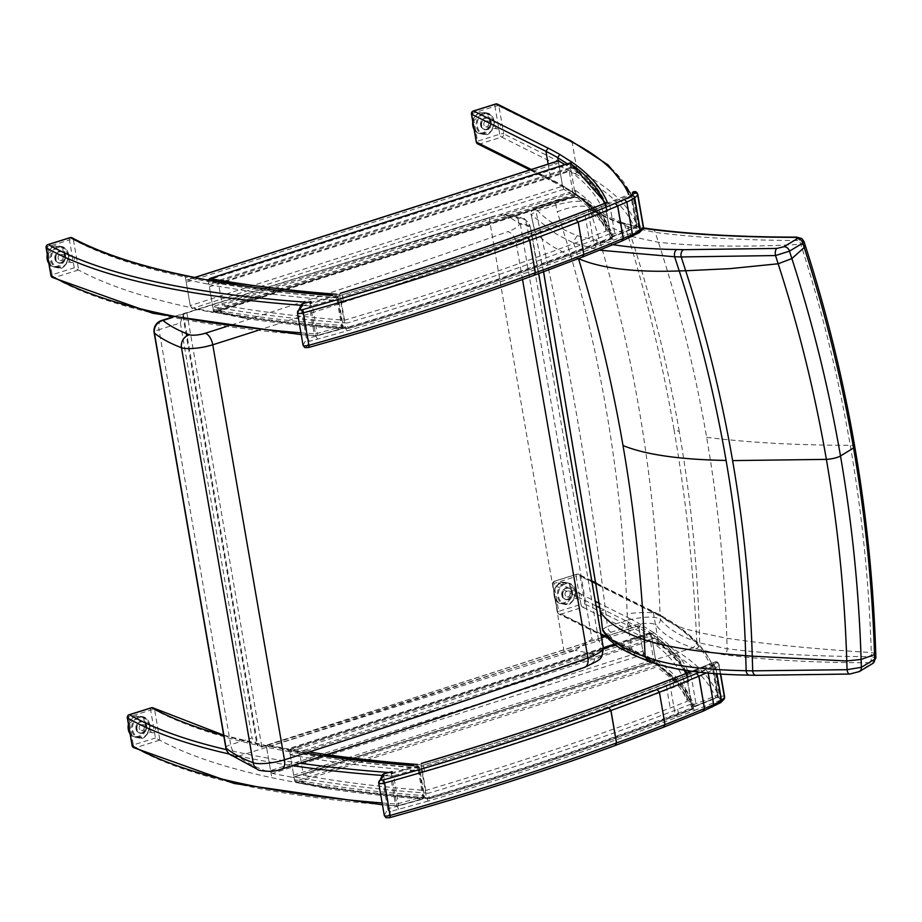 <?xml version="1.0" encoding="UTF-8"?>
<svg xmlns="http://www.w3.org/2000/svg" width="922" height="922" viewBox="0 0 922 922"><rect width="100%" height="100%" fill="white"/><g stroke="black" fill="none" stroke-linecap="round" stroke-linejoin="round"><path stroke-width="0.69" stroke-dasharray="4.61 3.46" d="M347.041 330.871L345.347 327.944A1296.401 293.83 -9.8 0 0 593.929 244.18A1817.884 412.03 -9.8 0 0 611.102 237.484L613.43 240.216A1820.593 412.641 170.2 0 1 596.223 246.923A1299.098 294.441 170.2 0 1 347.041 330.871L317.491 339.135A348.343 78.958 170.2 0 1 309.573 341.209A2.708 2.593 28 0 1 306.484 338.962A2.708 0.611 170.2 0 1 308.109 338.213A2.708 0.91 -104.6 0 0 309.573 341.209L306.219 347.525L308.144 347.525A1090.184 247.096 -9.8 0 0 534.011 275.205L534.011 275.205A900.252 204.039 -9.8 0 0 582.381 256.938L582.381 256.938A972.917 220.508 -9.8 0 0 621.751 240.919L622.35 240.815L621.751 240.919A228.771 51.851 -9.8 0 0 630.844 236.989A53.718 12.17 -9.8 0 0 638.128 233.047A8.114 1.832 -9.8 0 0 638.266 232.943A51.736 11.721 -9.8 0 0 641.078 230.154A8.114 1.832 -9.8 0 0 641.009 229.44A11.433 2.593 -9.8 0 0 640.802 229.29A2.708 1.867 67.4 0 1 638.393 226.605A2.708 0.611 170.2 0 1 640.963 225.994A2.708 0.611 170.2 0 1 642.911 226.109A2.708 2.547 -58.1 0 1 640.802 229.29L639.58 229.809L637.206 227.1L638.393 226.605L632.792 194.173A2.708 1.867 67.4 0 1 633.714 191.788M302.67 303.684A2.708 0.91 -104.6 0 0 302.508 305.781A2.708 0.611 -9.8 0 0 300.883 306.542A2.708 2.593 28 0 1 301.137 304.928M636.457 192.179A2.708 2.547 -58.1 0 1 637.309 193.678A2.708 0.611 -9.8 0 0 635.362 193.574A2.708 0.611 -9.8 0 0 632.792 194.173L631.605 194.669L637.206 227.1L611.102 237.484L605.5 205.064L606.93 202.598M632.515 192.283L631.605 194.669L605.5 205.064A1817.884 412.03 170.2 0 1 588.328 211.76L589.723 209.306M317.491 339.135L315.912 336.161L310.311 303.73A345.635 78.335 170.2 0 1 302.508 305.781L308.109 338.213A345.635 78.335 -9.8 0 0 315.912 336.161L345.347 327.944L339.745 295.513L310.311 303.73L310.991 301.517M339.999 293.415L339.745 295.513A1296.401 293.83 170.2 0 0 588.328 211.76L593.929 244.18L596.223 246.923M558.571 160.843L558.571 162.825L186.232 282.27L187.235 279.954L207.462 283.964L209.352 286.834L571.121 170.789L569.888 167.7L564.932 164.554M571.121 170.789L575.155 194.139L213.385 310.184L212.752 312.477L192.156 308.49L190.266 305.608L562.604 186.175L563.838 189.264L574.821 196.236L575.155 194.139M558.571 162.825L562.604 186.175M186.232 282.27L190.266 305.608M213.385 310.184L209.352 286.834M206.735 279.7L208.453 281.648A1151.636 261.018 170.2 0 0 336.807 297.529A1151.636 261.018 170.2 0 0 337.579 297.587A2.708 0.611 -9.8 0 1 338.328 297.875A2.708 0.611 -9.8 0 1 336.853 298.705L341.67 326.584L317.237 333.407L312.42 305.528A2.708 0.611 170.2 0 1 309.343 305.908L314.16 333.787A2.708 0.611 -9.8 0 0 317.237 333.407A2.708 1.072 74.4 0 1 316.776 335.654L316.776 335.654A2.708 1.072 74.4 0 1 316.5 335.643L340.933 328.82A2.708 1.072 -105.6 0 0 341.209 328.831A2.708 1.072 -105.6 0 0 341.67 326.584A2.708 0.611 -9.8 0 0 343.145 325.766A2.708 0.611 -9.8 0 0 342.396 325.478L337.579 297.587A2.708 1.959 94.3 0 0 335.873 295.639L335.873 295.639A2.708 1.959 94.3 0 0 335.216 295.743L310.783 302.566A2.708 1.072 74.4 0 1 312.42 305.528L336.853 298.705A2.708 1.072 -105.6 0 0 335.216 295.743A1154.332 261.629 -9.8 0 1 334.456 295.685A1154.332 261.629 -9.8 0 1 332.185 295.513M307.591 302.335A1092.005 247.499 170.2 0 0 310.783 302.566A2.708 1.936 94.1 0 0 309.343 305.908A1094.702 248.122 -9.8 0 1 300.941 305.286M245.909 318.493A1154.332 261.629 170.2 0 0 340.16 328.762A1154.332 261.629 170.2 0 0 340.933 328.82A2.708 1.959 94.3 0 0 342.396 325.478A1151.636 261.018 -9.8 0 1 341.624 325.42A1151.636 261.018 -9.8 0 1 213.27 309.538L245.909 318.493L190.6 307.556A1151.636 261.018 -9.8 0 1 78.67 270.1A2.708 0.611 -9.8 0 0 78.382 269.996L74.244 267.829L69.427 239.939A2.708 0.611 170.2 0 1 73.403 239.616L78.67 270.1M300.918 332.796A1094.702 248.122 170.2 0 0 314.16 333.787A2.708 1.936 94.1 0 0 315.854 335.746A2.708 1.936 94.1 0 0 316.5 335.643A1092.005 247.499 -9.8 0 1 54.029 277.649A2.708 1.337 72.6 0 1 52.139 274.768A2.708 0.611 -9.8 0 0 50.987 275.344M46.181 247.43A2.708 0.611 170.2 0 1 47.322 246.889A2.708 1.337 72.6 0 1 47.564 244.883M69.761 237.841A2.708 1.337 -107.4 0 0 69.427 239.939L47.322 246.889L52.139 274.768L74.244 267.829M78.382 269.996L54.029 277.649A2.708 2.536 -60.3 0 1 52.243 277.407M72.158 237.841A2.708 2.524 -61.7 0 1 73.403 239.616A1151.636 261.018 170.2 0 0 185.334 277.084L190.6 307.556M183.628 275.136L185.334 277.084L208.453 281.648L213.27 309.538M631.121 197.285A2.708 1.798 -111.7 0 0 628.781 194.565L607.621 202.99A2.708 1.798 68.3 0 1 609.949 205.71L631.121 197.285L635.938 225.175A2.708 0.611 -9.8 0 0 636.71 224.588A2.708 0.611 -9.8 0 0 636.71 224.553L631.893 196.674A2.708 0.611 170.2 0 1 631.893 196.697A2.708 0.611 170.2 0 1 631.121 197.285M607.333 202.298A1154.332 261.629 -9.8 0 1 607.621 202.99A2.708 2.628 158.3 0 0 605.408 206.079A2.708 0.611 -9.8 0 0 607.16 206.321A2.708 0.611 -9.8 0 0 609.949 205.71L614.767 233.6A2.708 1.798 68.3 0 1 613.879 235.986A2.708 1.798 68.3 0 1 613.326 236.067L634.497 227.642A2.708 1.798 -111.7 0 0 635.051 227.561A2.708 1.798 -111.7 0 0 635.938 225.175L614.767 233.6A2.708 0.611 -9.8 0 1 611.966 234.2A2.708 0.611 -9.8 0 1 610.226 233.958A2.708 2.628 158.3 0 0 613.326 236.067A1154.332 261.629 170.2 0 0 578.059 195.499L576.066 195.118L575.04 193.493L562.489 185.529A1151.636 261.018 -9.8 0 0 550.768 179.202L531.303 169.487M570.891 140.766A2.708 2.512 -63.5 0 1 572.193 142.564A1151.636 261.018 -9.8 0 1 631.893 196.674A2.708 2.628 157.4 0 0 628.781 194.565A1148.927 260.407 170.2 0 0 628.493 193.885M574.948 173.659A1148.927 260.407 -9.8 0 1 634.497 227.642A2.708 2.628 157.4 0 0 636.71 224.553A1151.636 261.018 170.2 0 0 577.011 170.455A2.708 2.512 -63.5 0 1 574.948 173.659L501.649 137.09L479.382 144.086A2.708 1.337 72.6 0 1 477.492 141.204A2.708 0.611 -9.8 0 0 476.351 141.746M495.264 104.232A2.708 1.337 -107.4 0 0 494.941 106.33A2.708 0.611 170.2 0 1 498.894 105.995L503.712 133.874A2.708 0.611 -9.8 0 0 499.747 134.209A2.708 1.337 -107.4 0 0 501.649 137.09A2.708 2.512 -63.5 0 0 503.712 133.874L577.011 170.455L572.193 142.564L498.894 105.995A2.708 2.512 -63.5 0 0 497.592 104.198M471.568 113.844A2.708 0.611 170.2 0 1 472.675 113.314A2.708 1.337 72.6 0 1 472.905 111.332M548.152 164.081L550.768 179.202L552.071 181L553.73 181.185L479.382 144.086A2.708 2.512 -63.5 0 1 477.723 143.901M570.856 163.332L570.222 165.603L575.04 193.493A1151.636 261.018 -9.8 0 1 610.226 233.958L605.408 206.079A1151.636 261.018 170.2 0 0 570.222 165.603L567.353 163.782M553.73 181.185A1154.332 261.629 170.2 0 1 565.497 187.523L563.607 187.212L562.489 185.529L558.236 160.854M495.402 126.752A3.043 2.512 100.3 0 0 500.358 126.406A3.043 2.512 100.3 0 0 498.433 122.972A3.043 2.512 100.3 0 0 495.402 126.752M483.854 124.654A3.043 2.512 -79.7 0 1 486.874 120.863A3.043 2.512 -79.7 0 1 485.79 126.844A3.043 2.512 -79.7 0 1 483.854 124.654M480.616 125.311A6.085 5.036 -79.7 0 1 486.678 117.739A6.085 5.036 -79.7 0 1 490.539 124.62A6.085 5.036 -79.7 0 1 484.499 129.702A6.085 5.036 -79.7 0 1 480.616 125.311M69.357 260.35A3.043 2.547 101.2 0 0 74.382 260.05A3.043 2.547 101.2 0 0 72.469 256.57A3.043 2.547 101.2 0 0 69.357 260.35M58.155 258.137A3.043 2.547 -78.8 0 1 61.267 254.357A3.043 2.547 -78.8 0 1 60.091 260.327A3.043 2.547 -78.8 0 1 58.155 258.137M54.917 258.782A6.085 5.094 -78.8 0 1 61.129 251.233A6.085 5.094 -78.8 0 1 64.955 258.183A6.085 5.094 -78.8 0 1 58.778 263.162A6.085 5.094 -78.8 0 1 54.917 258.782M428.257 801.034L398.696 809.286A348.343 78.958 170.2 0 1 390.778 811.372A2.708 2.593 28 0 1 387.689 809.124A2.708 0.611 170.2 0 1 389.315 808.364A2.708 0.91 -104.6 0 0 390.778 811.372L387.436 817.676L389.349 817.676A1090.184 247.096 -9.8 0 0 615.228 745.356L615.228 745.356A900.252 204.039 -9.8 0 0 663.586 727.089L663.586 727.089A972.917 220.508 -9.8 0 0 702.956 711.069L703.555 710.966L702.956 711.069A228.771 51.851 -9.8 0 0 712.049 707.151A53.718 12.17 -9.8 0 0 719.333 703.198A8.114 1.832 -9.8 0 0 719.471 703.094A51.736 11.721 -9.8 0 0 722.283 700.305A8.114 1.832 -9.8 0 0 722.214 699.602A11.433 2.593 -9.8 0 0 722.018 699.452A2.708 1.867 67.4 0 1 719.609 696.755A2.708 0.611 170.2 0 1 722.168 696.156A2.708 0.611 170.2 0 1 724.127 696.26A2.708 2.547 -58.1 0 1 722.018 699.452L720.797 699.959L718.422 697.251L719.609 696.755L714.008 664.336A2.708 1.867 67.4 0 1 714.93 661.938A2.708 1.867 67.4 0 1 715.518 661.835A2.708 2.547 -58.1 0 1 717.397 662.134L717.397 662.134A2.708 2.547 -58.1 0 1 718.526 663.84A2.708 0.611 -9.8 0 0 716.567 663.725A2.708 0.611 -9.8 0 0 714.008 664.336L712.821 664.831L718.422 697.251L692.307 707.635L694.635 710.366A1820.593 412.641 170.2 0 1 677.428 717.074A1299.098 294.441 170.2 0 1 428.257 801.034L426.552 798.095L420.951 765.675L391.516 773.892A345.635 78.335 170.2 0 1 383.713 775.944A2.708 0.611 -9.8 0 0 382.088 776.693A2.708 2.593 28 0 1 382.342 775.079M398.696 809.286L397.117 806.312L426.552 798.095A1296.401 293.83 -9.8 0 0 675.146 714.343A1817.884 412.03 -9.8 0 0 692.307 707.635L686.706 675.215L688.146 672.749M691.846 671.285L713.732 662.434L712.821 664.831L686.706 675.215A1817.884 412.03 170.2 0 1 669.545 681.911L670.939 679.468M383.886 773.835A2.708 0.91 -104.6 0 0 383.713 775.944L389.315 808.364A345.635 78.335 -9.8 0 0 397.117 806.312L391.516 773.892L392.196 771.668M421.216 763.577L420.951 765.675A1296.401 293.83 170.2 0 0 669.545 681.911L675.146 714.343L677.428 717.074M223.723 735.514A1154.332 261.629 -9.8 0 0 263.842 745.345L264.821 745.287L266.55 747.235L267.541 744.93L287.768 748.929L289.669 751.81L294.487 779.689L327.126 788.656L271.817 777.719A1151.636 261.018 -9.8 0 1 159.886 740.251A2.708 0.611 -9.8 0 0 159.587 740.159L155.461 737.98L150.643 710.101A2.708 0.611 170.2 0 1 154.619 709.767L159.886 740.251M687.8 670.709A1154.332 261.629 -9.8 0 0 653.548 632.573L651.439 635.754L650.206 632.665L639.223 625.704L638.888 627.801L642.922 651.139L644.155 654.228L655.323 661.235L655.473 659.103L293.703 775.148L293.069 777.442L272.474 773.466L270.584 770.585L642.922 651.139M293.703 775.148L289.669 751.81L651.439 635.754L655.473 659.103M653.548 632.573L640.986 624.609L638.888 627.801L266.55 747.235L270.584 770.585M263.842 745.345L287.929 749.851L289.669 751.81A1151.636 261.018 170.2 0 0 418.023 767.692A1151.636 261.018 170.2 0 0 418.784 767.749A2.708 0.611 -9.8 0 1 419.545 768.038A2.708 0.611 -9.8 0 1 418.058 768.856L422.875 796.746L398.442 803.569L393.625 775.679A2.708 0.611 170.2 0 1 390.559 776.059L395.365 803.949A2.708 0.611 -9.8 0 0 398.442 803.569A2.708 1.072 74.4 0 1 397.993 805.805L397.993 805.805A2.708 1.072 74.4 0 1 397.705 805.793L422.138 798.971A2.708 1.072 -105.6 0 0 422.426 798.982A2.708 1.072 -105.6 0 0 422.875 796.746A2.708 0.611 -9.8 0 0 424.362 795.917A2.708 0.611 -9.8 0 0 423.601 795.628L418.784 767.749A2.708 1.959 94.3 0 0 417.078 765.802L417.078 765.802A2.708 1.959 94.3 0 0 416.433 765.905L392 772.717A2.708 1.072 74.4 0 1 393.625 775.679L418.058 768.856A2.708 1.072 -105.6 0 0 416.433 765.905A1154.332 261.629 -9.8 0 1 415.661 765.836A1154.332 261.629 -9.8 0 1 413.39 765.663M388.796 772.486A1092.005 247.499 170.2 0 0 392 772.717A2.708 1.936 94.1 0 0 390.559 776.059A1094.702 248.122 -9.8 0 1 382.157 775.448M327.126 788.656A1154.332 261.629 170.2 0 0 421.377 798.913A1154.332 261.629 170.2 0 0 422.138 798.971A2.708 1.959 94.3 0 0 423.601 795.628A1151.636 261.018 -9.8 0 1 422.841 795.571A1151.636 261.018 -9.8 0 1 294.487 779.689M382.123 802.958A1094.702 248.122 170.2 0 0 395.365 803.949A2.708 1.936 94.1 0 0 397.071 805.897A2.708 1.936 94.1 0 0 397.705 805.793A1092.005 247.499 -9.8 0 1 135.234 747.8A2.708 1.337 72.6 0 1 133.344 744.93A2.708 0.611 -9.8 0 0 132.192 745.495M127.397 717.593A2.708 0.611 170.2 0 1 128.527 717.039A2.708 1.337 72.6 0 1 128.78 715.034M150.978 707.992A2.708 1.337 -107.4 0 0 150.643 710.101L128.527 717.039L133.344 744.93L155.461 737.98M159.587 740.159L135.234 747.8A2.708 2.536 -60.3 0 1 133.448 747.558M153.363 708.004A2.708 2.524 -61.7 0 1 154.619 709.767A1151.636 261.018 170.2 0 0 266.55 747.235L271.817 777.719M223.654 735.157L264.856 745.287L323.622 755.694M712.337 667.447A2.708 1.798 -111.7 0 0 709.998 664.727L688.826 673.152A2.708 1.798 68.3 0 1 691.166 675.872L712.337 667.447L717.155 695.326A2.708 0.611 -9.8 0 0 717.927 694.739A2.708 0.611 -9.8 0 0 717.915 694.715L713.098 666.825A2.708 0.611 170.2 0 1 713.109 666.86A2.708 0.611 170.2 0 1 712.337 667.447M688.55 672.461A1154.332 261.629 -9.8 0 1 688.826 673.152A2.708 2.628 158.3 0 0 686.613 676.229A2.708 0.611 -9.8 0 0 688.365 676.471A2.708 0.611 -9.8 0 0 691.166 675.872L695.983 703.751A2.708 1.798 68.3 0 1 695.084 706.137A2.708 1.798 68.3 0 1 694.543 706.217L715.703 697.793A2.708 1.798 -111.7 0 0 716.256 697.712A2.708 1.798 -111.7 0 0 717.155 695.326L695.983 703.751A2.708 0.611 -9.8 0 1 693.183 704.362A2.708 0.611 -9.8 0 1 691.431 704.108A2.708 2.628 158.3 0 0 694.543 706.217A1154.332 261.629 170.2 0 0 659.265 665.649L657.363 665.338L656.257 663.644L643.706 655.68A1151.636 261.018 -9.8 0 0 631.973 649.353L605.835 636.307M591.901 581.528L577.149 574.176A2.708 2.512 -63.5 0 1 580.111 576.146L653.41 612.715A1151.636 261.018 -9.8 0 1 713.098 666.825A2.708 2.628 157.4 0 0 709.998 664.727A1148.927 260.407 170.2 0 0 650.448 610.744A2.708 2.512 -63.5 0 1 653.41 612.715L658.227 640.606A1151.636 261.018 170.2 0 1 717.915 694.715A2.708 2.628 157.4 0 1 715.703 697.793A1148.927 260.407 -9.8 0 0 656.153 643.821L582.854 607.241L560.588 614.236A2.708 1.337 72.6 0 1 558.697 611.355A2.708 0.611 -9.8 0 0 557.476 612.104A2.708 0.611 -9.8 0 0 557.626 612.266L552.808 584.375A2.708 0.611 170.2 0 1 552.658 584.214A2.708 0.611 170.2 0 1 553.88 583.476A2.708 1.337 72.6 0 1 554.514 581.183A2.708 1.337 72.6 0 1 554.883 581.16L577.149 574.176A2.708 1.337 -107.4 0 0 576.78 574.187A2.708 1.337 -107.4 0 0 576.146 576.481A2.708 0.611 170.2 0 1 580.111 576.146L584.917 604.037A2.708 0.611 -9.8 0 0 580.964 604.371A2.708 1.337 -107.4 0 0 582.854 607.241A2.708 2.512 -63.5 0 0 584.917 604.037L658.227 640.606A2.708 2.512 -63.5 0 1 656.153 643.821M591.774 580.825L578.797 574.348A2.708 2.708 0 0 0 576.78 574.187L554.514 581.183A2.708 2.708 0 0 0 552.658 584.214L557.476 612.104A2.708 2.708 0 0 0 558.939 614.064L558.939 614.064A2.708 2.512 -63.5 0 1 557.626 612.266L600.937 633.863M596.119 605.985L552.808 584.375A2.708 2.512 -63.5 0 1 554.883 581.16L595.312 601.34M599.934 607.886L627.156 621.474L631.973 649.353L633.276 651.151L634.935 651.335L560.588 614.236A2.708 2.512 -63.5 0 1 558.939 614.064L601.156 635.131M634.935 651.335A1154.332 261.629 170.2 0 1 646.702 657.674L644.893 657.421L643.706 655.68L638.888 627.801L651.439 635.754L656.257 663.644A1151.636 261.018 -9.8 0 1 691.431 704.108L686.613 676.229A1151.636 261.018 170.2 0 0 651.439 635.754M576.273 596.868A3.043 2.547 101.2 0 0 581.286 596.58A3.043 2.547 101.2 0 0 579.385 593.1A3.043 2.547 101.2 0 0 576.273 596.868M565.071 594.655A3.043 2.547 -78.8 0 1 568.183 590.887A3.043 2.547 -78.8 0 1 566.995 596.857A3.043 2.547 -78.8 0 1 565.071 594.655M561.832 595.312A6.085 5.094 -78.8 0 1 568.044 587.763A6.085 5.094 -78.8 0 1 571.87 594.713A6.085 5.094 -78.8 0 1 565.693 599.692A6.085 5.094 -78.8 0 1 561.832 595.312M150.447 730.489A3.043 2.547 101.2 0 0 155.461 730.201A3.043 2.547 101.2 0 0 153.559 726.72A3.043 2.547 101.2 0 0 150.447 730.489M139.245 728.288A3.043 2.547 -78.8 0 1 142.357 724.508A3.043 2.547 -78.8 0 1 141.17 730.478A3.043 2.547 -78.8 0 1 139.245 728.288M136.007 728.933A6.085 5.094 -78.8 0 1 142.219 721.384A6.085 5.094 -78.8 0 1 146.045 728.334A6.085 5.094 -78.8 0 1 139.867 733.313A6.085 5.094 -78.8 0 1 136.007 728.933M225.821 747.696A10.81 2.455 170.2 0 1 230.696 744.711A10.81 5.359 -107.4 0 0 238.268 756.224A497.938 112.864 -9.8 0 0 264.764 770.538A10.81 2.455 -9.8 0 0 280.403 769.075A3387.463 767.772 -9.8 0 0 582.877 667.493A32.431 7.353 -9.8 0 0 594.379 659.472L593.019 653.871L596.453 652.419L599.277 649.918L601.156 646.668L602.031 642.254L603.242 647.221A10.81 10.534 -13.7 0 1 594.379 659.472M172.368 317.502L495.264 215.702L186.843 312.627L183.409 314.506A10.81 5.359 -107.4 0 0 182.833 315.693L180.343 322.977L158.999 329.673L230.696 744.711L252.029 738.015L256.892 744.457A10.81 5.359 -107.4 0 0 257.93 745.956L261.871 747.004L564.16 652.073L575.328 650.379L238.268 756.224M161.546 320.499A10.81 5.359 72.6 0 0 158.999 329.673A10.81 2.455 -9.8 0 0 154.135 332.658M575.512 650.125L591.97 639.061L598.655 640.375L601.663 644.881M257.641 330.479A3398.273 770.227 -9.8 0 0 516.205 242.889A43.242 9.796 -9.8 0 0 531.579 232.332A43.242 9.796 -9.8 0 0 531.545 232.194L530.334 227.215A21.621 4.898 -9.8 0 0 526.969 225.337L520.285 224.023L505.244 214.619L500.243 214.377M631.328 625.923A5.405 2.662 72.7 0 1 627.617 620.16C643.982 616.449 654.897 616.127 660.371 619.204C667.251 628.239 679.387 635.823 696.79 641.966L693.598 647.624A5.555 4.679 -78.6 0 1 693.056 647.832C675.365 641.966 662.976 634.313 655.888 624.886C651.762 622.442 643.579 622.788 631.328 625.923L611.148 632.215L608.716 633.84C615.712 645.146 629.691 654.228 650.655 661.086L647.993 661.005M850.326 673.832L857.472 672.126L870.783 664.082L869.146 662.768C814.345 662.676 765.894 660.002 723.805 654.735L695.707 648.777A375.104 85.02 170.2 0 1 693.056 647.832L650.667 661.074C672.587 669.545 705.814 674.166 750.358 674.95A222.26 50.376 170.2 0 1 757.066 675.1L850.326 673.832A5.405 2.478 -92.9 0 1 849.773 674.04M857.472 672.126A5.405 4.552 -121.1 0 0 859.258 671.631M870.783 664.082A5.405 4.552 -121.1 0 0 872.604 663.563M869.146 662.768A5.405 3.204 90.1 0 0 871.405 656.602L875.9 658.008M695.707 648.777A5.405 4.864 108.9 0 0 699.729 642.991A4044.71 2091.061 -98.9 0 0 699.429 632.55C697.435 564.886 690.716 497.868 679.26 431.519A372.811 84.501 170.2 0 1 674.017 429.606C685.426 495.829 692.848 563.146 696.271 631.57L696.79 641.954A369.653 83.867 -9.9 0 0 699.729 642.991L727.147 648.742C768.948 653.952 817.042 656.568 871.405 656.602A4291.299 2218.551 -98.9 0 0 871.278 652.557C869.066 582.785 862.058 513.715 850.257 445.338C838.432 376.971 821.94 309.965 800.769 244.307A4291.299 1964.644 -115.5 0 0 799.535 240.504C745.149 240.388 697.055 237.692 655.231 232.425L627.801 226.547A369.653 83.695 170.3 0 1 624.851 225.498L613.718 220.761C601.778 216.347 593.376 210.481 588.501 203.151C583.05 200.12 572.193 200.754 555.908 205.041L535.924 211.276L531.153 214.78L555.528 233.52L560.138 236.147L573.691 242.982L599.669 250.185M651.9 229.152A5.405 4.23 -82.8 0 1 655.231 232.425A4097.391 1875.867 64.5 0 1 658.435 242.29C679.111 306 695.176 371.013 706.644 437.328C718.088 503.654 724.819 570.637 726.836 638.278A4097.391 2118.295 81.1 0 1 727.147 648.742A5.405 4.23 97.2 0 1 723.805 654.735M613.072 244.699L577.184 235.663C558.041 227.734 544.141 218.606 535.486 208.291L537.895 206.666L557.879 200.431C570.084 197.262 578.232 196.812 582.335 199.06C589.538 208.049 601.951 215.84 619.572 222.433L622.235 222.502L624.851 225.498L627.79 235.122A373.767 107.978 163.4 0 1 627.237 234.891A373.767 107.978 163.4 0 1 619.803 231.376A216.751 62.615 -16.6 0 0 615.792 229.463C602.769 223.873 593.999 216.751 589.469 208.095C584.041 204.546 573.3 205.779 557.234 211.772L555.908 205.041A5.405 2.662 -107.3 0 1 557.165 200.454C571.582 195.948 581.782 196.225 587.74 201.284M796.631 237.138A5.405 3.204 -89.9 0 1 799.535 240.504L803.938 241.426M674.017 429.606C662.561 363.383 647.152 298.567 627.801 235.122A373.767 107.978 163.4 0 0 631.005 236.389A4044.71 1851.745 -115.5 0 0 627.801 226.547A5.405 4.864 -71.1 0 0 624.874 223.435L622.154 222.479M679.26 431.519C667.793 365.17 651.704 300.123 631.005 236.389L658.435 242.29C699.913 246.612 747.362 247.28 800.769 244.307L805.229 245.402M577.184 235.675L573.438 241.552A5.336 4.483 -78.6 0 0 573.691 242.982L578.486 258.644C558.075 251.118 543.531 242.037 534.841 231.41L531.153 214.78A5.405 5.232 145.3 0 1 535.486 208.291M650.655 661.086L648.512 661.166M537.895 206.666A5.405 2.662 -107.3 0 0 537.18 206.701A5.405 2.662 -107.3 0 0 535.924 211.276L539.554 227.676C567.583 353.091 589.538 480.385 605.431 609.569L607.425 626.453L627.617 620.16L627.156 613.741C622.258 473.966 598.954 339.988 557.234 211.772M582.335 199.06A5.405 5.244 -33.2 0 1 588.501 203.151L589.469 208.095C631.605 337.832 655.127 473.332 660.06 614.582C654.712 612.173 643.752 611.897 627.156 613.741M611.148 632.215A5.405 2.662 72.7 0 1 607.425 626.453L602.527 629.369M608.716 633.84A5.405 5.232 -26.9 0 1 603.103 631.236M875.762 653.756L871.278 652.557C816.788 649.215 768.637 644.455 726.836 638.278L699.429 632.55A373.767 60.011 -3.2 0 1 696.271 631.57C678.719 627.847 666.652 622.189 660.06 614.582L660.371 619.204A5.405 5.232 148.2 0 1 655.888 624.886M600.441 612.058A10.81 2.155 172.9 0 1 605.431 609.569M543.611 271.817L534.841 231.41A10.81 2.72 167.5 0 1 534.737 231.168A10.81 2.72 167.5 0 1 539.554 227.676M569.75 163.067L570.776 163.736L571.559 168.265L208.96 284.587L208.165 279.965M208.96 284.587A1149.607 260.557 -9.8 0 0 343.249 300.975A1293.693 293.219 -9.8 0 0 592.685 216.981A1815.188 411.419 -9.8 0 0 607.736 211.115L606.895 206.378L605.351 205.399A1292.344 292.908 170.2 0 1 342.465 294.706A1148.259 260.258 170.2 0 1 336.622 294.268M605.593 202.99L606.895 206.378L591.901 212.44A1293.693 293.219 -9.8 0 1 342.465 296.435L342.465 294.706M348.297 328.428A1292.344 292.908 -9.8 0 0 611.182 239.121L611.586 239.029C532.409 270.1 444.623 299.927 348.228 328.497L348.297 328.428A1148.259 260.258 -9.8 0 1 215.621 312.247L214.861 312.224C254.242 319.45 298.693 324.878 348.205 328.497L347.052 323.023A1149.607 260.557 170.2 0 1 212.775 306.634L575.363 190.324L576.146 194.853L575.57 196.789L215.621 312.247L213.558 311.175L212.775 306.634M611.586 239.029L612.346 237.957L611.54 233.162A1815.188 411.419 170.2 0 1 596.488 239.029A1293.693 293.219 170.2 0 1 347.052 323.023M607.736 211.115A1149.607 260.557 -9.8 0 0 571.559 168.265M343.249 300.975L342.465 296.435A1149.607 260.557 -9.8 0 1 208.176 280.046L570.776 163.736A1149.607 260.557 -9.8 0 1 606.953 206.574M575.363 190.324A1149.607 260.557 170.2 0 1 611.54 233.162M572.954 192.594L569.151 170.535L218.445 283.042L222.26 305.09L572.954 192.594A1147.049 259.981 170.2 0 1 606.18 231.042A1812.629 410.832 170.2 0 1 588.974 237.749A1291.146 292.643 170.2 0 1 344.505 320.245A1147.049 259.981 170.2 0 1 222.26 305.09M569.151 170.535A1147.049 259.981 170.2 0 1 602.366 208.994A1812.629 410.832 170.2 0 1 585.159 215.702A1291.146 292.643 170.2 0 1 340.702 298.198A1147.049 259.981 170.2 0 1 218.445 283.042M344.505 320.245L340.702 298.198M602.366 208.994L606.18 231.042M651.186 633.172L614.951 644.801L650.967 633.299L651.992 633.967L652.776 638.508L290.188 754.818L289.404 750.278L291.029 748.756L603.414 648.558M290.188 754.818A1149.607 260.557 -9.8 0 0 424.466 771.207A1293.693 293.219 -9.8 0 0 673.901 687.213A1815.188 411.419 -9.8 0 0 688.965 681.346L688.181 676.817A1149.607 260.557 -9.8 0 0 651.992 633.967L650.967 633.299L651.992 633.967L289.404 750.278A1149.607 260.557 -9.8 0 0 423.682 766.666L423.694 764.949A1148.259 260.258 170.2 0 1 417.62 764.488M603.414 648.5L291.029 748.756A1148.259 260.258 170.2 0 0 309.319 751.926M688.181 676.817L686.579 675.63A1292.344 292.908 170.2 0 1 423.694 764.949M429.514 798.659A1292.344 292.908 -9.8 0 0 692.399 709.352L692.802 709.26C613.637 740.331 525.851 770.158 429.445 798.729L429.514 798.659A1148.259 260.258 -9.8 0 1 296.849 782.478L296.077 782.455C335.47 789.681 379.91 795.11 429.433 798.729L428.281 793.254A1149.607 260.557 170.2 0 1 293.991 776.866L656.591 660.555L657.374 665.096L656.798 667.021L296.849 782.478L294.775 781.407L293.991 776.866M692.802 709.26L693.574 708.188L692.768 703.405A1815.188 411.419 170.2 0 1 677.716 709.272A1293.693 293.219 170.2 0 1 428.281 793.254M688.965 681.346A1149.607 260.557 -9.8 0 0 652.776 638.508M424.466 771.207L423.682 766.666A1293.693 293.219 -9.8 0 0 673.118 682.683L688.112 676.575M656.591 660.555A1149.607 260.557 170.2 0 1 692.768 703.405M654.182 662.826L650.379 640.778L299.673 753.274L303.476 775.321L654.182 662.826A1147.049 259.981 170.2 0 1 687.397 701.273A1812.629 410.832 170.2 0 1 670.19 707.981A1291.146 292.643 170.2 0 1 425.733 790.477A1147.049 259.981 170.2 0 1 303.476 775.321M650.379 640.778A1147.049 259.981 170.2 0 1 683.594 679.226A1812.629 410.832 170.2 0 1 666.387 685.933A1291.146 292.643 170.2 0 1 421.919 768.429A1147.049 259.981 170.2 0 1 299.673 753.274M425.733 790.477L421.919 768.429M683.594 679.226L687.397 701.273M303.131 345.277L306.484 338.962L300.883 306.542L297.529 312.846L303.131 345.277A2.708 2.593 -152 0 0 306.219 347.525M639.58 229.809L613.43 240.216M642.876 229.059A2.708 2.57 33.6 0 1 641.078 230.154M641.009 229.44A2.708 2.593 131.8 0 0 643.164 226.293A10.81 2.455 170.2 0 1 643.406 226.685M637.805 194.265A10.81 2.455 -9.8 0 0 637.563 193.862A2.708 2.593 131.8 0 0 636.756 192.41M643.164 226.293L637.563 193.862A14.13 3.204 -9.8 0 0 637.309 193.678L642.911 226.109A14.13 3.204 170.2 0 1 643.164 226.293M638.266 232.943A2.708 2.409 -127 0 0 639.326 232.598M639.211 232.678A2.708 2.363 55.6 0 1 638.128 233.047M631.501 236.862L630.844 236.989M187.235 279.954L195.164 277.418M569.888 167.7L207.462 283.964M563.838 189.264L192.156 308.49M212.383 312.489L574.821 196.236M565.497 187.523L578.059 195.499M499.747 134.209L494.941 106.33L472.675 113.314L477.492 141.204L499.747 134.209M563.688 187.258L529.896 169.936M481.18 125.415A6.085 5.036 100.3 0 0 485.064 129.806A6.085 5.036 100.3 0 0 491.103 124.724A6.085 5.036 100.3 0 0 487.242 117.843A6.085 5.036 100.3 0 0 481.18 125.415M481.641 125.369A5.739 4.76 -79.7 0 1 487.853 118.327A5.739 4.76 -79.7 0 1 489.501 127.881A5.739 4.76 -79.7 0 1 481.641 125.369M472.802 121.842A10.81 8.955 -79.7 0 1 483.612 112.369A10.81 8.955 -79.7 0 1 490.516 120.171A10.81 8.955 -79.7 0 1 479.74 133.644A10.81 8.955 -79.7 0 1 474.115 129.449M489.594 120.286A10.13 8.39 100.3 0 0 475.706 115.849A10.13 8.39 100.3 0 0 478.622 132.699A10.13 8.39 100.3 0 0 489.594 120.286M494.054 120.817A10.81 8.955 100.3 0 0 487.15 113.014A10.81 8.955 100.3 0 0 476.409 122.05A10.81 8.955 100.3 0 0 483.278 134.289A10.81 8.955 100.3 0 0 494.054 120.817M493.881 121.059A10.13 8.39 -79.7 0 1 482.898 133.471A10.13 8.39 -79.7 0 1 479.993 116.621A10.13 8.39 -79.7 0 1 493.881 121.059M55.458 258.886A6.085 5.094 101.2 0 0 59.319 263.277A6.085 5.094 101.2 0 0 65.497 258.298A6.085 5.094 101.2 0 0 61.67 251.337A6.085 5.094 101.2 0 0 55.458 258.886M55.919 258.84A5.739 4.817 -78.8 0 1 62.235 251.821A5.739 4.817 -78.8 0 1 63.883 261.364A5.739 4.817 -78.8 0 1 55.919 258.84M47.299 254.553A10.81 9.059 -78.8 0 1 58.259 245.84A10.81 9.059 -78.8 0 1 65.116 253.642A10.81 9.059 -78.8 0 1 54.064 267.057A10.81 9.059 -78.8 0 1 48.831 263.427M64.194 253.746A10.13 8.494 101.2 0 0 50.145 249.274A10.13 8.494 101.2 0 0 53.05 266.124A10.13 8.494 101.2 0 0 64.194 253.746M68.551 254.311A10.81 9.059 101.2 0 0 61.682 246.52A10.81 9.059 101.2 0 0 50.698 255.371A10.81 9.059 101.2 0 0 57.498 267.737A10.81 9.059 101.2 0 0 68.551 254.311M68.355 254.564A10.13 8.494 -78.8 0 1 57.21 266.942A10.13 8.494 -78.8 0 1 54.306 250.093A10.13 8.494 -78.8 0 1 68.355 254.564M384.347 815.428L387.689 809.124L382.088 776.693L378.746 783.009L384.347 815.428A2.708 2.593 -152 0 0 387.436 817.676M720.797 699.959L694.635 710.366M724.093 699.21A2.708 2.57 33.6 0 1 722.283 700.305M722.214 699.602A2.708 2.593 131.8 0 0 724.369 696.444A10.81 2.455 170.2 0 1 724.611 696.848M715.795 662.699A2.708 2.57 33.6 0 1 718.86 664.969A10.81 2.455 -9.8 0 0 719.01 664.416A10.81 2.455 -9.8 0 0 718.768 664.024A2.708 2.593 131.8 0 0 715.726 661.984A8.114 1.832 170.2 0 1 715.795 662.699A51.736 11.721 170.2 0 1 712.983 665.488A8.114 1.832 170.2 0 1 712.844 665.58A2.708 2.363 55.6 0 1 715.726 668.035A10.81 2.455 -9.8 0 0 715.91 667.897A54.433 12.343 -9.8 0 0 718.86 664.969L720.428 674.04M724.369 696.444L718.768 664.024A14.13 3.204 -9.8 0 0 718.526 663.84L724.127 696.26A14.13 3.204 170.2 0 1 724.369 696.444M719.471 703.094A2.708 2.409 -127 0 0 720.531 702.748M716.924 673.809L715.91 667.897A2.708 2.409 -127 0 0 712.983 665.488M720.416 702.829A2.708 2.363 55.6 0 1 719.333 703.198M708.223 673.106L708.061 672.184A56.426 12.793 -9.8 0 0 715.726 668.035L716.717 673.798M712.706 707.013L712.049 707.151M712.844 665.58A53.718 12.17 170.2 0 1 705.549 669.533A228.771 51.851 170.2 0 1 699.429 672.219M706.379 672.933A231.48 52.462 -9.8 0 0 708.061 672.184L705.549 669.533M714.296 662.353L715.518 661.835A11.433 2.593 170.2 0 1 715.726 661.984M267.541 744.93L601.605 637.77M606.284 636.261L639.223 625.704M650.206 632.665L614.19 644.213M603.322 647.705L287.768 748.929M644.155 654.228L272.474 773.466M292.7 777.465L655.127 661.201M229.451 754.069A1094.702 248.122 -9.8 0 0 292.447 765.652M300.146 763.209A1092.005 247.499 170.2 0 1 226.351 749.644M286.996 749.92A1154.332 261.629 -9.8 0 0 305.551 753.124M289.669 751.81L266.55 747.235M646.702 657.674L659.265 665.649M580.964 604.371L576.146 576.481L553.88 583.476L558.697 611.355L580.964 604.371M638.888 627.801A1151.636 261.018 170.2 0 0 627.156 621.474L629.23 618.259L599.381 603.368M644.893 657.421L604.429 636.756M640.986 624.609A1154.332 261.629 -9.8 0 0 629.23 618.259M596.926 584.041L650.448 610.744M562.374 595.416A6.085 5.094 101.2 0 0 566.235 599.796A6.085 5.094 101.2 0 0 572.412 594.817A6.085 5.094 101.2 0 0 568.586 587.867A6.085 5.094 101.2 0 0 562.374 595.416M562.835 595.358A5.739 4.817 -78.8 0 1 569.139 588.351A5.739 4.817 -78.8 0 1 570.787 597.894A5.739 4.817 -78.8 0 1 562.835 595.358M572.032 590.161A10.81 9.059 -78.8 0 1 560.979 603.587A10.81 9.059 -78.8 0 1 554.18 591.221A10.81 9.059 -78.8 0 1 565.163 582.37A10.81 9.059 -78.8 0 1 572.032 590.161M571.11 590.264A10.13 8.494 101.2 0 0 557.061 585.804A10.13 8.494 101.2 0 0 559.965 602.654A10.13 8.494 101.2 0 0 571.11 590.264M575.466 590.841A10.81 9.059 101.2 0 0 568.597 583.05A10.81 9.059 101.2 0 0 557.614 591.901A10.81 9.059 101.2 0 0 564.414 604.267A10.81 9.059 101.2 0 0 575.466 590.841M575.259 591.094A10.13 8.494 -78.8 0 1 564.126 603.472A10.13 8.494 -78.8 0 1 561.21 586.623A10.13 8.494 -78.8 0 1 575.259 591.094M136.548 729.037A6.085 5.094 101.2 0 0 140.409 733.416A6.085 5.094 101.2 0 0 146.586 728.438A6.085 5.094 101.2 0 0 142.76 721.488A6.085 5.094 101.2 0 0 136.548 729.037M137.009 728.991A5.739 4.817 -78.8 0 1 143.313 721.972A5.739 4.817 -78.8 0 1 144.961 731.515A5.739 4.817 -78.8 0 1 137.009 728.991M128.446 724.392A10.81 9.059 -78.8 0 1 139.337 715.991A10.81 9.059 -78.8 0 1 146.206 723.782A10.81 9.059 -78.8 0 1 135.154 737.208A10.81 9.059 -78.8 0 1 130.083 733.82M145.284 723.885A10.13 8.494 101.2 0 0 131.235 719.425A10.13 8.494 101.2 0 0 134.139 736.275A10.13 8.494 101.2 0 0 145.284 723.885M149.641 724.462A10.81 9.059 101.2 0 0 142.772 716.671A10.81 9.059 101.2 0 0 131.788 725.522A10.81 9.059 101.2 0 0 138.588 737.888A10.81 9.059 101.2 0 0 149.641 724.462M149.433 724.715A10.13 8.494 -78.8 0 1 138.3 737.093A10.13 8.494 -78.8 0 1 135.384 720.243A10.13 8.494 -78.8 0 1 149.433 724.715M180.343 322.977L252.029 738.015M259.14 770.273A10.81 9.831 110.8 0 0 264.764 770.538M593.019 653.871L575.328 650.379M584.721 667.309A10.81 6.408 70.4 0 1 582.877 667.493M281.867 769.006A10.81 5.417 72.4 0 1 280.403 769.075M603.242 647.221L531.545 232.194A10.81 10.534 166.3 0 0 531.406 231.514L530.196 226.535A10.81 10.534 166.3 0 1 530.334 227.215L602.031 642.254M500.058 214.584L516.216 217.776A10.81 2.455 170.2 0 1 517.899 218.71A10.81 10.534 166.3 0 1 530.196 226.535C525.92 219.298 522.555 216.301 520.1 217.546A10.81 9.059 101.2 0 1 526.969 225.337L598.655 640.375M520.285 224.023L591.97 639.061M505.244 214.619L520.1 217.546A10.81 9.059 101.2 0 0 516.216 217.776M522.532 279.504L516.205 242.889A10.81 6.408 -109.6 0 0 507.596 231.71A3387.463 767.772 170.2 0 1 226.328 326.561M538.713 273.615L531.406 231.514A10.81 10.534 166.3 0 0 519.109 223.689A32.431 7.353 170.2 0 1 507.596 231.71M517.899 218.71L519.109 223.689M489.133 217.696L564.16 652.073M186.843 312.627L261.871 747.004M183.409 314.506L257.93 745.956M182.833 315.693L256.892 744.457M750.358 674.95A5.405 3.365 -89.1 0 1 749.459 675.158M757.066 675.1A5.405 3.527 -88.3 0 1 756.098 675.319M619.572 222.421A375.104 85.02 -9.8 0 0 622.223 223.366A5.405 4.864 -71.1 0 1 624.874 223.435L643.372 227.907M622.223 223.366L643.256 228.322M706.644 437.328C748.295 442.56 796.159 445.222 850.257 445.338A10.81 2.455 170.2 0 1 854.729 446.478M543.554 271.84L531.153 214.78M557.879 200.431A5.405 2.662 -107.3 0 0 557.165 200.454L537.18 206.701C531.326 209.847 529.286 212.463 531.06 214.549M604.602 203.382A1148.259 260.258 170.2 0 1 605.351 205.399M612.346 237.957L597.272 243.569A1293.693 293.219 170.2 0 1 347.836 327.564A1149.607 260.557 170.2 0 1 213.558 311.175L576.146 194.853A1149.607 260.557 170.2 0 1 612.323 237.703M611.182 239.121A1148.259 260.258 -9.8 0 0 575.57 196.789M597.272 243.569L596.488 239.029M592.685 216.981L591.901 212.44M585.159 215.702L588.974 237.749M650.967 633.299A1148.259 260.258 170.2 0 1 684.355 670.179M685.795 673.544A1148.259 260.258 170.2 0 1 686.579 675.63M693.574 708.188L678.5 713.801A1293.693 293.219 170.2 0 1 429.064 797.795A1149.607 260.557 170.2 0 1 294.775 781.407L657.374 665.096A1149.607 260.557 170.2 0 1 693.551 707.935M692.399 709.352A1148.259 260.258 -9.8 0 0 656.798 667.021M678.5 713.801L677.716 709.272M673.901 687.213L673.118 682.683M666.387 685.933L670.19 707.981M194.968 277.372L186.866 279.977M575.005 196.271L212.752 312.477M301.229 334.64L315.854 335.746A2.708 2.708 0 0 0 316.776 335.654L341.209 328.831A2.708 2.708 0 0 0 343.145 325.766L338.328 297.875A2.708 2.708 0 0 0 335.873 295.639L332.612 295.397M630.394 193.124L631.731 196.121A2.708 2.708 0 0 1 631.893 196.697L636.71 224.588A2.708 2.708 0 0 1 635.051 227.561L613.879 235.986A2.708 2.708 0 0 1 610.364 234.465C604.809 220.358 593.365 207.243 576.066 195.118M576.158 195.176L563.596 187.212M485.79 126.844L497.338 128.953M486.874 120.863L498.433 122.972M484.499 129.702L485.064 129.806C492.256 126.994 492.982 123.006 487.242 117.843L486.678 117.739M472.732 121.497L483.612 112.369L487.15 113.014L494.169 120.886C492.325 132.03 488.695 136.502 483.278 134.289L479.74 133.644L474.139 129.633M60.091 260.327L71.294 262.54M61.267 254.357L72.469 256.57M58.778 263.162L59.319 263.277C66.638 260.58 67.421 256.604 61.67 251.337L61.129 251.233M47.253 254.276L58.259 245.84L61.682 246.52L68.654 254.38C66.857 265.478 63.145 269.927 57.498 267.737L54.064 267.057L48.854 263.554M720.681 674.063L719.01 664.416L717.397 662.134A2.708 2.708 0 0 0 714.93 661.938L691.592 671.251M639.038 625.658L606.227 636.18M601.593 637.667L267.173 744.941M655.323 661.235L293.069 777.442M382.446 804.791L397.071 805.897A2.708 2.708 0 0 0 397.993 805.805L422.426 798.982A2.708 2.708 0 0 0 424.362 795.917L419.545 768.038A2.708 2.708 0 0 0 417.078 765.802L413.817 765.548M596.845 583.349L652.096 610.917C683.64 626.591 703.924 645.054 712.937 666.272A2.708 2.708 0 0 1 713.109 666.86L717.927 694.739A2.708 2.708 0 0 1 716.256 697.712L695.084 706.137A2.708 2.708 0 0 1 691.581 704.627C686.014 690.52 674.581 677.405 657.271 665.269M657.363 665.338L644.812 657.363M566.995 596.857L578.198 599.069M568.183 590.887L579.385 593.1M565.693 599.692L566.235 599.796C573.542 597.11 574.325 593.134 568.586 587.867L568.044 587.763M560.979 603.587C549.235 601.882 553.649 579.477 565.163 582.37L568.597 583.05L575.57 590.898C573.772 601.997 570.05 606.457 564.414 604.267L560.979 603.587M141.17 730.478L152.372 732.69M142.357 724.508L153.559 726.72M139.867 733.313L140.409 733.416C147.716 730.731 148.5 726.755 142.76 721.488L142.219 721.384M128.4 724.127L139.337 715.991L142.772 716.671L149.744 724.519C147.946 735.618 144.224 740.078 138.588 737.888L135.154 737.208L130.094 733.924M495.264 215.702L171.607 317.341M622.235 222.502C611.62 217.961 593.514 210.262 587.752 201.284M651.612 633.241L685.553 670.375M686.786 673.152L688.123 676.61"/><path stroke-width="1.38" d="M299.731 309.907A2.708 2.593 -152 0 0 297.529 312.846A4.057 0.922 -9.8 0 0 297.495 313.019A4.057 0.922 -9.8 0 0 303.28 312.869A2.708 1.083 -105.7 0 0 301.644 309.919L299.731 309.907L303.073 303.603A348.343 78.958 -9.8 0 0 310.991 301.517L302.842 303.58A2.708 2.708 0 0 0 301.137 304.928A2.708 2.593 28 0 1 303.073 303.603A2.708 0.91 -104.6 0 0 302.842 303.58A2.708 0.91 -104.6 0 0 302.67 303.684M308.144 347.525A2.708 1.083 -105.7 0 0 308.421 347.536A2.708 1.083 -105.7 0 0 308.882 345.289L303.28 312.869A1092.881 247.707 -9.8 0 0 529.654 240.388L535.256 272.808L534.011 275.205L535.359 272.774L529.758 240.354L527.522 237.588L529.654 240.388A10.81 2.455 170.2 0 1 529.758 240.354A902.961 204.661 -9.8 0 0 578.186 222.064A10.81 2.455 170.2 0 1 578.209 222.052L575.881 219.321L578.186 222.064L583.787 254.484L582.381 256.938L583.81 254.472L578.209 222.052A975.614 221.119 -9.8 0 0 617.625 206.009A10.81 2.455 170.2 0 1 617.705 205.975L615.251 203.301L617.625 206.009L623.226 238.441L621.751 240.919L623.307 238.406L617.705 205.975A231.48 52.462 -9.8 0 0 626.856 202.033A56.426 12.793 -9.8 0 0 634.509 197.884A10.81 2.455 -9.8 0 0 634.693 197.746A54.433 12.343 -9.8 0 0 637.655 194.807A10.81 2.455 -9.8 0 0 637.805 194.265L636.756 192.41A2.708 2.593 131.8 0 0 634.509 191.834A8.114 1.832 170.2 0 1 634.578 192.537A2.708 2.57 33.6 0 1 637.655 194.807L643.256 227.238A2.708 2.57 33.6 0 1 642.876 229.059L643.406 226.685A10.81 2.455 170.2 0 1 643.256 227.238A54.433 12.343 170.2 0 1 640.294 230.166L634.693 197.746A2.708 2.409 -127 0 0 631.766 195.326A8.114 1.832 170.2 0 1 631.628 195.429A2.708 2.363 55.6 0 1 634.509 197.884L640.11 230.304A2.708 2.363 55.6 0 1 639.211 232.678L639.442 232.505A2.708 2.409 -127 0 0 640.294 230.166A10.81 2.455 170.2 0 1 640.11 230.304A56.426 12.793 170.2 0 1 632.457 234.453L630.844 236.989M534.483 275.148L534.495 275.148C465.552 300.457 390.19 324.59 308.421 347.536L304.825 347.571L303.096 345.439A4.057 0.922 170.2 0 1 303.131 345.277M534.506 275.148L582.911 256.858L622.338 240.826L639.211 232.678M636.756 192.41L636.18 191.983A2.708 2.708 0 0 0 633.714 191.788A2.708 1.867 67.4 0 1 634.313 191.684A2.708 2.547 -58.1 0 1 636.18 191.983L636.18 191.983A2.708 2.547 -58.1 0 1 636.457 192.179M632.527 192.283L633.714 191.788M564.932 164.554L558.571 160.843M47.564 244.883A2.708 1.337 72.6 0 1 47.956 244.595A2.708 1.337 72.6 0 1 48.313 244.572L70.429 237.634A2.708 1.337 -107.4 0 0 70.072 237.645A2.708 1.337 -107.4 0 0 69.761 237.841M50.987 275.344A2.708 0.611 -9.8 0 0 50.917 275.517A2.708 0.611 -9.8 0 0 51.044 275.655L46.227 247.776A2.708 0.611 170.2 0 1 46.1 247.626A2.708 0.611 170.2 0 1 46.181 247.43M72.158 237.841L72.158 237.841C99.91 252.755 137.078 265.179 183.639 275.136L182.637 275.182A1154.332 261.629 -9.8 0 1 70.429 237.634A2.708 2.524 -61.7 0 1 72.158 237.841A2.708 2.708 0 0 0 70.072 237.645L47.956 244.595A2.708 2.708 0 0 0 46.1 247.626L50.917 275.517A2.708 2.708 0 0 0 52.243 277.407A2.708 2.536 -60.3 0 1 51.044 275.655A1094.702 248.122 170.2 0 0 300.918 332.796M300.941 305.286A1094.702 248.122 -9.8 0 1 46.227 247.776A2.708 2.536 -60.3 0 1 48.313 244.572A1092.005 247.499 170.2 0 0 307.591 302.335M182.637 275.182L205.779 279.758L183.616 275.125M472.905 111.332A2.708 1.337 72.6 0 1 473.309 111.02A2.708 1.337 72.6 0 1 473.666 111.009L495.932 104.013A2.708 1.337 -107.4 0 0 495.575 104.036A2.708 1.337 -107.4 0 0 495.264 104.232M630.394 193.124L608.289 165.05L570.891 140.766A2.708 2.512 -63.5 0 0 569.231 140.593L495.932 104.013A2.708 2.512 -63.5 0 1 497.592 104.198L497.592 104.198A2.708 2.708 0 0 0 495.575 104.036L473.309 111.02A2.708 2.708 0 0 0 471.453 114.063A2.708 0.611 170.2 0 1 471.568 113.844M607.333 202.298A1154.332 261.629 -9.8 0 0 572.343 162.422L559.781 154.447L557.683 157.639A1151.636 261.018 170.2 0 0 545.951 151.312L471.603 114.224A2.708 0.611 170.2 0 1 471.453 114.063L476.271 141.953A2.708 0.611 -9.8 0 0 476.42 142.103L471.603 114.224A2.708 2.512 -63.5 0 1 473.666 111.009L548.014 148.108L545.951 151.312L548.152 164.081M476.351 141.746A2.708 0.611 -9.8 0 0 476.271 141.953A2.708 2.708 0 0 0 477.723 143.901L477.723 143.901A2.708 2.512 -63.5 0 1 476.42 142.103L531.303 169.487M572.343 162.422L570.856 163.332M567.353 163.782L557.683 157.639L558.236 160.854M380.936 780.058A2.708 2.593 -152 0 0 378.746 783.009A4.057 0.922 -9.8 0 0 378.712 783.17A4.057 0.922 -9.8 0 0 384.497 783.02A2.708 1.083 -105.7 0 0 382.849 780.07L380.936 780.058L384.29 773.754A348.343 78.958 -9.8 0 0 392.196 771.668L384.048 773.731A2.708 2.708 0 0 0 382.342 775.079A2.708 2.593 28 0 1 384.29 773.754A2.708 0.91 -104.6 0 0 384.048 773.731A2.708 0.91 -104.6 0 0 383.886 773.835M389.349 817.676A2.708 1.083 -105.7 0 0 389.626 817.687A2.708 1.083 -105.7 0 0 390.098 815.451L384.497 783.02A1092.881 247.707 -9.8 0 0 610.871 710.539L616.472 742.971L615.228 745.356L616.564 742.936L610.963 710.505L608.727 707.75L610.871 710.539A10.81 2.455 170.2 0 1 610.963 710.505A902.961 204.661 -9.8 0 0 659.403 692.215L657.086 689.483L659.403 692.215A10.81 2.455 170.2 0 1 659.426 692.203L665.004 724.634L663.586 727.089L665.016 724.634L659.426 692.203A975.614 221.119 -9.8 0 0 698.841 676.172A10.81 2.455 170.2 0 1 698.922 676.137L696.467 673.463L698.841 676.172L704.443 708.592L702.956 711.069L704.523 708.557L698.922 676.137A231.48 52.462 -9.8 0 0 706.379 672.933M615.689 745.31L615.689 745.31C546.758 770.619 471.407 794.741 389.626 817.687L386.03 817.722L384.313 815.601A4.057 0.922 170.2 0 1 384.347 815.428M615.7 745.299L664.128 727.009L703.544 710.977L720.658 702.656A2.708 2.409 -127 0 0 721.511 700.328L716.924 673.809M691.592 671.251L687.593 672.829L691.846 671.285M687.605 672.829L670.409 679.537C594.944 708.615 511.952 736.574 421.458 763.416L421.216 763.577M128.78 715.034A2.708 1.337 72.6 0 1 129.161 714.746A2.708 1.337 72.6 0 1 129.529 714.734L151.634 707.785A2.708 1.337 -107.4 0 0 151.277 707.808A2.708 1.337 -107.4 0 0 150.978 707.992M132.192 745.495A2.708 0.611 -9.8 0 0 132.123 745.668A2.708 0.611 -9.8 0 0 132.249 745.817L127.432 717.927A2.708 0.611 170.2 0 1 127.305 717.789A2.708 0.611 170.2 0 1 127.397 717.593M223.723 735.514A1154.332 261.629 -9.8 0 1 151.634 707.785A2.708 2.524 -61.7 0 1 153.363 708.004A2.708 2.708 0 0 0 151.277 707.808L129.161 714.746A2.708 2.708 0 0 0 127.305 717.789L132.123 745.668A2.708 2.708 0 0 0 133.448 747.558A2.708 2.536 -60.3 0 1 132.249 745.817A1094.702 248.122 170.2 0 0 382.123 802.958M229.451 754.069A1094.702 248.122 -9.8 0 1 127.432 717.927A2.708 2.536 -60.3 0 1 129.529 714.734A1092.005 247.499 170.2 0 0 226.351 749.644M153.363 708.004L223.654 735.157M238.268 756.224A10.81 10.326 -50.8 0 1 229.647 754.231L229.647 754.231A10.81 10.326 -50.8 0 1 226.109 748.122A10.81 2.455 170.2 0 1 225.821 747.696A10.81 10.81 0 0 0 229.647 754.231L259.14 770.273A10.81 9.831 110.8 0 1 253.17 762.748A508.748 115.308 170.2 0 1 226.109 748.122L154.412 333.084A508.748 115.308 -9.8 0 0 181.484 347.709A10.81 9.831 -69.2 0 1 189.483 334.755A497.938 112.864 170.2 0 1 162.998 320.441A10.81 10.326 129.2 0 0 154.412 333.084A10.81 2.455 -9.8 0 1 154.135 332.658L225.821 747.696M171.607 317.341L161.546 320.499A10.81 5.359 72.6 0 1 162.998 320.441L172.368 317.502M599.669 250.185L674.639 256.777A4204.435 1924.871 64.5 0 1 679.249 270.953C699.337 332.854 714.942 396.011 726.087 460.447C737.208 524.883 743.743 589.953 745.702 655.669A4204.435 2173.638 81.1 0 1 746.14 670.72C701.135 669.879 667.459 665.165 645.123 656.591L645.123 656.579C623.825 649.572 609.626 640.502 602.527 629.369L603.046 631.109A5.405 5.232 -26.9 0 1 602.527 629.369L600.522 612.266A10.81 2.155 172.9 0 1 600.441 612.058L602.458 629.173M648.154 661.062L645.123 656.591L644.305 639.684C623.157 632.48 608.555 623.341 600.522 612.266L543.611 271.817M849.773 674.04A5.405 2.478 -92.9 0 1 849.715 674.051A5.405 2.478 -92.9 0 1 847.053 669.695L752.686 670.847A4212.457 2177.787 -98.9 0 0 752.26 656.176C750.289 590.334 743.743 525.148 732.598 460.597C721.442 396.057 705.803 332.773 685.68 270.768A4212.457 1928.547 -115.5 0 0 681.197 256.95L775.517 255.555L789.474 251.153L802.785 243.12L803.938 241.426L801.84 238.544L796.573 237.138A5.405 3.204 -89.9 0 1 796.631 237.138M859.258 671.631A5.405 4.552 -121.1 0 0 859.373 671.562A5.405 4.552 -121.1 0 0 861.355 667.309L847.053 669.695A4315.421 2231.021 81.1 0 0 846.776 660.97L752.26 656.176A216.67 34.782 -3.2 0 0 745.702 655.669C700.351 652.384 666.548 647.06 644.305 639.684C641.078 573.876 633.979 509.163 623.007 445.533C645.227 454.627 679.583 459.594 726.087 460.447M874.667 659.265L861.355 667.309A4319.121 2232.934 -98.9 0 0 861.113 659.437C858.958 590.933 852.078 523.108 840.495 455.975C828.89 388.842 812.685 323.046 791.871 258.575A4319.121 1977.379 -115.5 0 0 789.474 251.153A5.405 4.552 58.9 0 0 783.988 246.716L776.854 248.433A5.405 2.478 87.1 0 0 775.517 255.555A4315.421 1975.685 64.5 0 1 778.168 263.773C798.809 327.656 814.875 392.864 826.377 459.375C837.856 525.897 844.656 593.1 846.776 660.97L861.113 659.437L874.517 654.597A4304.726 2225.489 81.1 0 1 874.667 659.265A5.405 4.552 -121.1 0 1 872.673 663.517L875.9 658.043L874.667 659.265M872.604 663.563A5.405 4.552 -121.1 0 0 872.673 663.517L859.362 671.562L849.715 674.051L756.017 675.307A5.405 3.527 -88.3 0 0 756.098 675.319M795.674 237.357A5.405 3.204 -89.9 0 1 796.573 237.138C741.98 237.069 693.759 234.407 651.9 229.152A5.405 4.23 -82.8 0 0 650.321 229.324C692.422 234.591 740.862 237.265 795.674 237.357L797.299 238.671A5.405 4.552 58.9 0 1 802.785 243.12A4304.726 1970.787 64.5 0 1 804.203 247.499C825.317 312.973 841.763 379.795 853.553 447.977C865.32 516.159 872.304 585.032 874.517 654.597L875.762 653.756L875.9 658.043M854.729 446.478A10.81 2.455 170.2 0 1 854.74 446.536C842.915 378.147 826.412 311.117 805.229 245.425L804.203 247.499L791.871 258.575L778.168 263.773L730.166 268.625L685.68 270.768A216.67 62.592 163.4 0 0 679.249 270.953C634.728 272.509 601.144 268.406 578.486 258.644L578.486 258.644C597.156 319.623 612.001 381.915 623.007 445.533M603.103 631.236A5.405 5.232 -26.9 0 1 603.046 631.109L609.154 639.649L619.192 647.705L633.621 655.058L647.993 661.005C670.893 669.741 704.685 674.466 749.379 675.158A5.405 3.365 -89.1 0 1 746.14 670.72A216.866 49.292 -10 0 1 752.686 670.847A5.405 3.527 -88.3 0 0 756.005 675.319M208.176 280.046L209.801 278.525L569.75 163.067L570.776 163.736L569.75 163.067A1148.259 260.258 170.2 0 1 604.602 203.382M569.969 162.94L209.801 278.525A1148.259 260.258 170.2 0 0 336.622 294.268M631.628 195.429A53.718 12.17 170.2 0 1 624.344 199.383A228.771 51.851 170.2 0 1 615.251 203.301L615.251 203.301A972.917 220.508 170.2 0 1 575.881 219.321A900.252 204.039 170.2 0 1 527.522 237.588A1090.184 247.096 170.2 0 1 301.644 309.919M699.429 672.219A228.771 51.851 170.2 0 1 696.467 673.463L696.467 673.463A972.917 220.508 170.2 0 1 657.086 689.483A900.252 204.039 170.2 0 1 608.727 707.75A1090.184 247.096 170.2 0 1 382.849 780.07M624.344 199.383L626.856 202.033L632.457 234.453A231.48 52.462 170.2 0 1 623.307 238.406A10.81 2.455 170.2 0 0 623.226 238.441A975.614 221.119 170.2 0 1 583.81 254.472A10.81 2.455 170.2 0 1 583.81 254.472A902.961 204.661 170.2 0 1 535.359 272.774A10.81 2.455 170.2 0 0 535.256 272.808A1092.881 247.707 170.2 0 1 308.882 345.289A4.057 0.922 170.2 0 1 303.096 345.439L297.495 313.019L301.137 304.928M639.326 232.598A2.708 2.409 -127 0 0 639.442 232.505L642.876 229.059M634.578 192.537A51.736 11.721 170.2 0 1 631.766 195.326M633.091 192.191L634.313 191.684A11.433 2.593 170.2 0 1 634.509 191.834M606.388 202.679L589.723 209.306A1820.593 412.641 -9.8 0 0 606.93 202.598M340.552 293.265A1299.098 294.441 -9.8 0 0 589.723 209.306M195.164 277.418L558.905 160.728M205.779 279.758A1154.332 261.629 -9.8 0 0 332.185 295.513M569.231 140.593A1148.927 260.407 170.2 0 1 628.493 193.885M559.781 154.447A1154.332 261.629 -9.8 0 0 548.014 148.108M474.115 129.449A10.81 8.955 -79.7 0 1 472.802 121.842M48.831 263.427A10.81 9.059 -78.8 0 1 47.299 254.553M720.428 674.04L724.462 697.389A2.708 2.57 33.6 0 1 724.093 699.21L724.611 696.848A10.81 2.455 170.2 0 1 724.462 697.389A54.433 12.343 170.2 0 1 721.511 700.328A10.81 2.455 170.2 0 1 721.327 700.455A56.426 12.793 170.2 0 1 713.663 704.604A231.48 52.462 170.2 0 1 704.523 708.557A10.81 2.455 170.2 0 0 704.443 708.592A975.614 221.119 170.2 0 1 665.016 724.634A10.81 2.455 170.2 0 1 665.016 724.634A902.961 204.661 170.2 0 1 616.564 742.936A10.81 2.455 170.2 0 0 616.472 742.971A1092.881 247.707 170.2 0 1 390.098 815.451A4.057 0.922 170.2 0 1 384.313 815.601L378.712 783.17L382.342 775.079M720.531 702.748A2.708 2.409 -127 0 0 720.658 702.656L724.093 699.21M716.717 673.798L721.327 700.455A2.708 2.363 55.6 0 1 720.416 702.829M708.223 673.106L713.663 704.604L712.049 707.151M670.409 679.537L670.939 679.468A1820.593 412.641 -9.8 0 0 688.146 672.749M421.757 763.416A1299.098 294.441 -9.8 0 0 670.939 679.468M601.605 637.77L606.284 636.261M614.19 644.213L603.322 647.705M292.447 765.652A1094.702 248.122 -9.8 0 0 382.157 775.448M388.796 772.486A1092.005 247.499 170.2 0 1 300.146 763.209M305.551 753.124A1154.332 261.629 -9.8 0 0 413.39 765.663M596.119 605.985L599.934 607.886M599.381 603.368L595.312 601.34M605.835 636.307L600.937 633.863M688.55 672.461A1154.332 261.629 -9.8 0 0 687.8 670.709M591.901 581.528L596.926 584.041M130.083 733.82A10.81 9.059 -78.8 0 1 128.446 724.392M522.532 279.504L587.89 657.916A10.81 6.408 70.4 0 1 584.721 667.309C601.859 658.608 601.789 660.74 603.265 647.371A43.242 9.796 170.2 0 1 587.89 657.916A3398.273 770.227 170.2 0 1 284.449 759.82A10.81 5.417 72.4 0 1 281.867 769.006C387.01 735.744 487.957 701.849 584.721 667.309M603.242 647.221A43.242 9.796 170.2 0 1 603.265 647.371L538.713 273.615M257.641 330.479A3398.273 770.227 -9.8 0 1 212.763 344.793L284.449 759.82A21.621 4.898 170.2 0 1 253.17 762.748L181.484 347.709A21.621 4.898 -9.8 0 0 212.763 344.793A10.81 5.417 -107.6 0 0 205.122 333.291A10.81 2.455 170.2 0 1 189.483 334.755M226.328 326.561A3387.463 767.772 170.2 0 1 205.122 333.291M749.459 675.158A5.405 3.365 -89.1 0 1 749.379 675.158L756.017 675.307M643.256 228.322L650.321 229.324M797.299 238.671L783.988 246.716M776.854 248.433L683.594 249.689A5.405 3.527 91.7 0 0 681.197 256.95A216.866 49.004 170.4 0 0 674.639 256.777A5.405 3.365 90.9 0 1 676.875 249.539C652.442 249.147 631.167 247.534 613.072 244.699M683.594 249.689A222.26 50.376 -9.8 0 0 676.875 249.539M875.762 653.756C873.549 583.983 866.53 514.914 854.729 446.536A10.81 2.455 170.2 0 1 853.553 447.977L840.495 455.975A10.81 2.455 170.2 0 1 826.377 459.375L732.598 460.597M603.414 648.558L614.997 644.835L603.414 648.5M684.355 670.179A1148.259 260.258 170.2 0 1 685.795 673.544M417.62 764.488A1148.259 260.258 170.2 0 1 309.319 751.926M643.406 226.685L637.805 194.265M589.204 209.386C513.727 238.464 430.747 266.423 340.241 293.265M558.72 160.693L194.968 277.372M301.229 334.64L152.994 313.342L52.243 277.407M332.612 295.397L206.724 279.7M529.896 169.936L477.723 143.901M497.592 104.198L570.891 140.766M474.139 129.633L472.732 121.497M48.854 263.554L47.253 254.276M724.611 696.848L720.681 674.063M606.227 636.18L601.593 637.667M382.446 804.791L234.2 783.493L133.448 747.558M413.817 765.548L323.622 755.694M604.429 636.756L601.156 635.131M591.774 580.825L596.845 583.349M130.094 733.924L128.4 724.127M281.867 769.006C275.92 771.564 268.337 771.991 259.14 770.273M161.546 320.499A10.81 10.81 0 0 0 154.135 332.658M643.372 227.907L651.9 229.152M805.229 245.425L803.938 241.426M600.441 612.058L543.554 271.84M570.395 163.01L605.593 202.99M685.553 670.375L686.786 673.152"/></g></svg>
